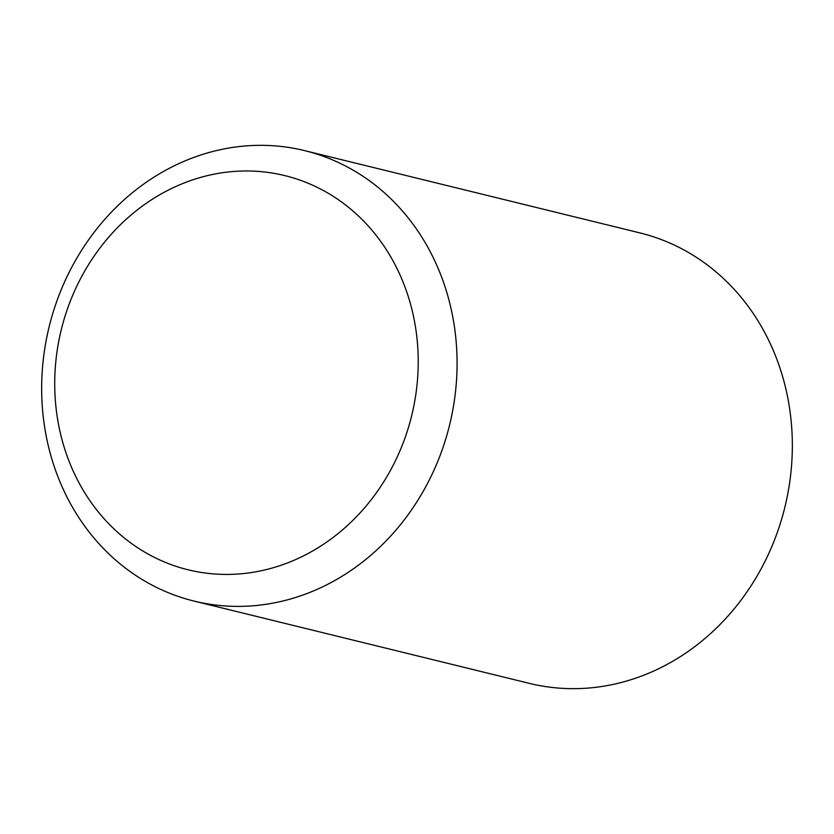 <?xml version="1.0" encoding="UTF-8"?>
<svg xmlns="http://www.w3.org/2000/svg" width="834" height="834" viewBox="0 0 834 834"><rect width="100%" height="100%" fill="white"/><g stroke="black" fill="none" stroke-linecap="round" stroke-linejoin="round"><path stroke-width="1.25" d="M304.65 150.631L639.907 232.905A231.925 206.165 103.8 0 1 783.897 381.107A231.925 206.165 103.8 0 1 732.732 610.571A231.925 206.165 103.8 0 1 529.35 683.369L194.093 601.095A231.925 206.165 103.8 0 1 50.103 452.893A231.925 206.165 103.8 0 1 101.268 223.429A231.925 206.165 103.8 0 1 304.65 150.631A231.925 206.165 103.8 0 1 448.64 298.833A231.925 206.165 103.8 0 1 397.474 528.297A231.925 206.165 103.8 0 1 194.093 601.095M410.839 305.296A202.933 180.394 103.8 0 1 287.782 562.825A202.933 180.394 103.8 0 1 62.112 440.102A202.933 180.394 103.8 0 1 185.179 182.573A202.933 180.394 103.8 0 1 410.839 305.296"/></g></svg>
